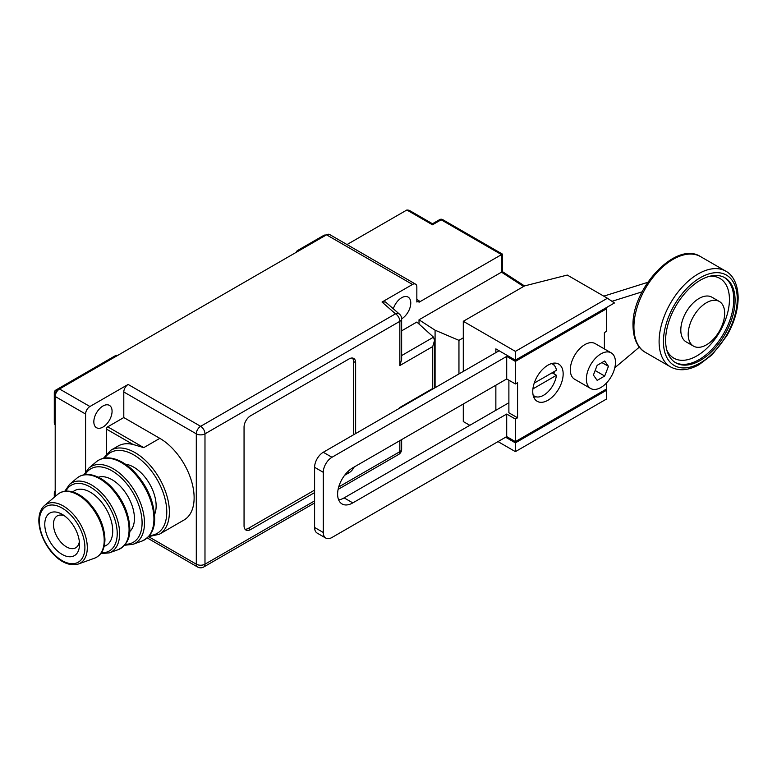 <?xml version="1.0" encoding="UTF-8"?>
<svg xmlns="http://www.w3.org/2000/svg" width="777" height="777" viewBox="0 0 777 777"><rect width="100%" height="100%" fill="white"/><g stroke="black" fill="none" stroke-linecap="round" stroke-linejoin="round"><path stroke-width="1.17" d="M416.841 299.485L419.017 300.738L419.017 302.243L501.505 254.623C502.69 253.933 502.69 253.933 501.505 254.623L441.161 219.784A3.069 1.768 -60 0 1 442.696 219.629A3.069 3.069 0 0 0 439.627 219.629L432.478 223.757L409.032 210.217L406.857 210.004L347.008 244.561M85.587 471.804L85.587 414.044A6.138 3.545 -60 0 1 89.928 406.517L128.137 384.46L200.641 426.32A6.138 3.545 120 0 0 196.299 433.838A6.138 3.545 0 0 0 204.982 433.838A6.138 3.545 -120 0 0 200.641 426.32L395.503 313.821L382.022 302.049L412.5 284.45L326.544 234.819A6.138 3.545 -60 0 1 329.613 234.518L415.569 284.149A6.138 3.545 -60 0 1 416.841 286.956L416.841 302L419.017 300.738M326.544 234.819L59.538 388.976A6.138 3.545 -60 0 0 55.196 396.493L55.196 496.493M401.641 330.827L416.841 322.047L433.517 337.169L434.528 340.491L432.731 346.552L399.844 365.54L401.641 359.489L401.641 318.832A6.138 6.138 0 0 0 399.543 314.209A6.138 4.186 131.1 0 0 395.503 313.821A6.138 3.545 60 0 1 399.844 321.338A6.138 3.545 0 0 0 401.641 318.832A12.898 7.44 120 0 0 410.771 303.001A12.898 7.44 120 0 0 408.1 297.096A12.898 7.44 120 0 0 393.327 308.78M501.505 272.018C502.69 271.416 502.69 271.464 501.505 272.164L419.017 319.794L419.017 324.009M382.022 302.049L385.518 301.962L399.543 314.209M412.5 284.45A6.138 3.545 -60 0 1 415.569 284.149M502.398 271.6L524.533 285.946M439.627 219.629A3.069 1.768 60 0 1 441.161 219.784L432.478 224.796C432.478 223.417 432.478 223.417 432.478 224.796L406.857 210.004M435.081 387.723L435.081 330.196L419.017 319.794M463.296 337.84L458.954 340.345L435.081 330.196M458.954 373.931L458.954 340.345M607.42 298.242L515.394 351.379L515.394 360.149L614.432 302.972L607.42 298.242L567.278 275.068L524.592 285.907L463.296 321.299L463.296 371.425M463.296 404.011L463.296 421.561L469.813 425.32M515.394 360.149L495.862 348.873L495.862 352.632M495.862 385.217L495.862 410.285M533.148 395.192A18.415 10.635 120 0 0 534.411 396.153A18.415 10.635 120 0 0 547.581 392.239A18.415 10.635 120 0 0 556.458 375.291L552.117 372.785L534.226 383.119L556.458 370.279A18.415 10.635 120 0 0 552.826 364.248A18.415 10.635 120 0 0 551.369 363.636M532.925 388.888L556.458 375.291M606.575 390.229L515.394 442.871L515.394 451.641L606.575 398.999L606.575 390.229L605.487 389.598M515.394 451.641L498.028 441.618M515.394 442.871L505.633 437.228M515.394 351.379L463.296 321.299M103.38 458.343L110.829 450.242L118.211 445.979A48.504 28.001 60 0 1 133.1 444.483L143.764 447.63L159.829 438.354L123.796 417.55L123.796 391.977L196.299 433.838L196.299 564.18A6.138 3.545 120 0 0 197.562 566.996L147.251 537.946M159.829 438.354A48.504 28.001 60 0 1 194.124 497.756A48.504 28.001 60 0 1 184.081 519.968L159.334 534.255A48.504 28.001 60 0 0 169.376 512.043A48.504 28.001 60 0 0 148.203 463.238A48.504 28.001 60 0 0 110.829 450.242M123.796 417.55L107.731 426.826A1.845 1.059 -60 0 0 106.43 429.079L106.43 453.836M123.796 391.977A6.138 3.545 -60 0 1 128.137 384.46M112.073 411.286A12.898 7.44 120 0 0 109.402 405.38A12.898 7.44 120 0 0 99.466 408.838A12.898 7.44 120 0 0 93.832 421.814A12.898 7.44 120 0 0 96.503 427.709A12.898 7.44 120 0 0 106.439 424.261A12.898 7.44 120 0 0 112.073 411.286M55.196 424.98A3.069 3.069 0 0 1 54.293 422.814A3.069 1.768 0 0 0 55.196 424.067M54.293 422.814L54.293 392.735A3.069 1.768 0 0 0 55.196 393.988L55.575 394.211M54.293 392.735A3.069 3.069 0 0 1 55.827 390.073A3.069 1.768 60 0 1 57.362 390.229L57.751 390.452M55.827 390.073L115.307 355.73A3.069 1.768 60 0 1 116.841 355.885M54.293 497.251L54.293 492.997A3.069 1.768 0 0 0 55.196 494.25M355.633 433.595L355.633 362.655A9.207 5.313 -60 0 0 353.72 358.44A9.207 5.313 -60 0 0 349.116 358.896L250.563 415.792A9.207 5.313 -60 0 0 244.056 427.078L244.056 525.835A9.207 5.313 -60 0 0 245.959 530.05A9.207 5.313 -60 0 0 250.563 529.593L314.598 492.618M344.629 475.281L349.116 472.698L347.64 471.843M354.157 467.026A9.207 5.313 -60 0 1 349.116 472.698M398.572 454.496A6.138 6.138 0 0 0 401.641 449.174A6.138 3.545 180 0 1 399.844 451.68A6.138 3.545 60 0 1 398.572 454.496L338.102 489.403M314.598 502.972L203.71 566.996A6.138 3.545 -120 0 0 204.982 564.18A6.138 3.545 180 0 1 196.299 564.18L148.601 536.654L159.334 534.255M400.349 407.77L399.844 407.478L432.731 388.49L433.236 388.782M245.008 529.195A9.207 5.313 120 0 0 248.397 528.341L314.598 490.112M353.457 434.848L353.457 361.402A9.207 5.313 120 0 0 352.505 358.042M62.141 554.409A24.563 14.18 60 0 1 44.775 524.329A24.563 14.18 60 0 1 62.141 514.306L62.141 514.306A24.563 14.18 60 0 1 79.507 544.386A24.563 14.18 60 0 1 62.141 554.409M79.351 541.608A18.415 10.635 60 0 1 75.69 547.804A18.415 10.635 60 0 1 66.482 546.891A18.415 10.635 60 0 1 54.448 530.652A18.415 10.635 60 0 1 57.275 515.899A18.415 10.635 60 0 1 64.472 515.831M296.222 252.321A3.069 3.069 0 0 1 297.659 250.456A3.069 1.768 60 0 1 299.194 250.612M297.659 250.456L323.708 235.421A3.069 1.768 60 0 1 325.242 235.567M665.617 340.345A49.116 28.36 -60 0 1 687.053 290.919A49.116 28.36 -60 0 1 724.912 277.758A49.116 28.36 -60 0 1 735.081 300.243A49.116 28.36 120 0 1 713.636 349.669A49.116 28.36 120 0 1 675.786 362.83A49.116 28.36 120 0 1 665.617 340.345M642.093 291.841L611.975 301.311M639.354 347.125L614.782 367.764M499.116 350.748L323.281 452.263L331.964 457.274L506.711 356.39L506.711 378.953L352.807 467.803A21.494 12.403 120 0 0 338.772 486.742A21.494 12.403 120 0 0 342.065 503.962A21.494 12.403 120 0 0 352.807 502.894L506.711 414.044L515.394 419.056L515.394 441.618L606.575 388.976L606.575 382.896M331.964 457.274A12.277 7.09 120 0 0 323.281 472.319L323.281 532.478A12.277 7.09 120 0 0 325.825 538.102A12.277 7.09 120 0 0 331.964 537.49L506.711 436.596L506.711 414.044M553.447 363.18A21.494 12.403 -60 0 1 554.088 365.209M554.312 371.523A21.494 12.403 -60 0 1 553.943 373.834M508.886 380.206L508.886 412.791L517.569 417.803L515.394 419.056M535.868 396.765A21.494 12.403 -60 0 1 533.789 397.222M647.727 282.333L603.787 296.144M605.487 308.139L606.575 308.76L515.394 361.402L515.394 383.964L517.569 382.711L517.569 417.803M506.711 356.39L515.394 361.402M604.399 348.931L604.399 332.575L606.575 331.323L606.575 308.76M532.76 391.482A21.494 12.403 -60 0 1 542.142 369.852A21.494 12.403 -60 0 1 558.702 364.102A21.494 12.403 -60 0 1 563.16 373.931A21.494 12.403 -60 0 1 553.778 395.561A21.494 12.403 -60 0 1 537.218 401.32A21.494 12.403 -60 0 1 532.76 391.482M611.208 352.865L595.143 343.589A20.571 11.878 120 0 0 579.292 349.096A20.571 11.878 120 0 0 570.318 369.803A20.571 11.878 120 0 0 574.582 379.215L590.646 388.49A20.571 11.878 120 0 0 606.497 382.983A20.571 11.878 120 0 0 615.471 362.276A20.571 11.878 120 0 0 611.208 352.865A20.571 11.878 120 0 0 595.357 358.372A20.571 11.878 120 0 0 586.382 379.069A20.571 11.878 120 0 0 590.646 388.49M506.711 436.596L515.394 441.618M338.636 499.873A21.494 12.403 120 0 0 344.124 497.882L508.886 402.758M506.711 378.953L515.394 383.964M553.117 373.368A21.494 12.403 120 0 0 554.254 371.552M325.825 538.102L317.142 533.08A12.277 7.09 -60 0 1 314.598 527.466L314.598 467.307A12.277 7.09 -60 0 1 323.281 452.263M604.691 360.984L608.449 366.336L604.691 376.029L597.163 380.371L593.405 375.019L597.163 365.326L604.691 360.984M601.932 362.577L608.449 366.336M595.153 370.522L604.691 376.029M680.807 330.07A25.787 14.889 120 0 0 686.149 341.88L693.531 346.134A25.787 14.889 120 0 0 713.403 339.228A25.787 14.889 120 0 0 724.659 313.277A25.787 14.889 -60 0 0 719.317 301.466L711.936 297.212A25.787 14.889 -60 0 0 692.064 304.118A25.787 14.889 -60 0 0 680.807 330.07M719.317 301.466A25.787 14.889 -60 0 0 699.446 308.382A25.787 14.889 -60 0 0 688.189 334.333A25.787 14.889 120 0 0 693.531 346.134M501.505 254.623L501.505 272.164L523.601 286.48M143.764 447.63L107.731 426.826M133.1 444.483L106.43 429.079M85.587 414.044L55.196 396.493L55.196 393.988A3.069 1.768 -60 0 1 57.362 390.229L59.518 388.986L89.928 406.517M399.844 365.54L399.844 321.338L204.982 433.838L204.982 564.18L314.598 500.893M399.844 440.646L399.844 451.68L338.694 486.985M432.731 346.552L432.731 388.49M399.844 408.061L399.844 407.478M433.517 337.169L401.641 355.575M250.563 529.593L248.397 528.341M355.633 362.655L353.457 361.402M104.778 458.08A46.659 26.942 60 0 1 141.89 460.751A46.659 26.942 60 0 1 166.773 512.043A46.659 26.942 60 0 1 149.514 535.567M154.545 514.559A31.624 18.259 -120 0 0 156.138 505.905A31.624 18.259 -120 0 0 125.485 464.228M141.929 541.083A45.969 26.535 -120 0 0 153.933 518.89A45.969 26.535 -120 0 0 132.304 471.037A45.969 26.535 -120 0 0 96.212 461.888L88.889 468.065A44.27 25.563 60 0 1 123.66 476.874A44.27 25.563 60 0 1 144.483 522.96A44.27 25.563 60 0 1 132.925 544.337L141.929 541.083C150.66 536.888 154.914 529.205 154.672 518.036C153.914 500.573 146.736 484.751 133.129 470.541C126.447 464.063 119.658 460.033 112.733 458.449C106.216 457.07 100.699 458.216 96.212 461.888M119.619 533.673A39.802 22.98 60 0 1 109.227 552.884L118.23 549.64A41.502 23.961 -120 0 0 129.069 529.603A41.502 23.961 -120 0 0 109.547 486.392A41.502 23.961 -120 0 0 76.952 478.137L69.629 484.314A39.802 22.98 60 0 1 100.893 492.229A39.802 22.98 60 0 1 119.619 533.673M87.296 547.591A34.003 19.629 60 0 1 78.419 564.005L94.532 558.197A37.034 21.387 -120 0 0 104.205 540.306A37.034 21.387 -120 0 0 86.781 501.748A37.034 21.387 -120 0 0 57.692 494.386L44.6 505.429A34.003 19.629 60 0 1 71.299 512.198A34.003 19.629 60 0 1 87.296 547.591M85.179 474.611A42.444 24.505 60 0 1 118.91 475.738A42.444 24.505 60 0 1 142.084 522.863A42.444 24.505 60 0 1 125.398 544.279M129.701 531.585A31.624 18.259 -120 0 0 134.431 518.434A31.624 18.259 -120 0 0 121.882 487.995A31.624 18.259 -120 0 0 98.32 477.233M65.899 491.132A37.986 21.931 60 0 1 96.037 491.025A37.986 21.931 60 0 1 117.22 533.566A37.986 21.931 60 0 1 101.447 552.709M104.176 546.338A31.624 18.259 -120 0 0 112.723 530.973A31.624 18.259 -120 0 0 97.669 497.882A31.624 18.259 -120 0 0 72.776 491.958M39.394 521.221A32.178 18.58 60 0 1 62.141 508.08A32.178 18.58 60 0 1 84.897 547.494A32.178 18.58 60 0 1 62.141 560.625A32.178 18.58 60 0 1 39.394 521.221M663.441 341.598A52.185 30.128 120 0 0 700.349 362.908A52.185 30.128 120 0 0 737.247 298.99A52.185 30.128 120 0 0 700.349 277.68A52.185 30.128 120 0 0 663.441 341.598M724.251 277.399A49.116 28.36 -60 0 1 733.779 299.495A49.116 28.36 -60 0 1 712.762 348.465A49.116 28.36 -60 0 1 675.145 362.441M709.382 276.35A46.047 26.583 -60 0 1 729.438 299.495A46.047 26.583 -60 0 1 703.253 351.476A46.047 26.583 -60 0 1 666.812 350.087M352.807 502.894L344.124 497.882M314.598 467.307L323.281 472.319M323.281 532.478L314.598 527.466M645.366 352.36C639.636 349.407 633.265 341.326 633.022 325.806C631.536 288.432 676.194 240.414 700.621 256.643A55.254 31.906 120 0 0 658.041 271.455A55.254 31.906 120 0 0 633.925 327.059A55.254 31.906 120 0 0 645.366 352.36L670.551 366.899C678.826 371.289 688.286 370.58 698.941 364.753L712.12 354.798L726.825 335.819C734.207 322.882 737.985 310.178 738.15 297.737C737.907 282.216 731.536 274.135 725.805 271.183A55.254 31.906 120 0 0 683.226 285.994A55.254 31.906 120 0 0 659.1 341.598A55.254 31.906 120 0 0 670.551 366.899M442.696 219.629L502.408 254.098L502.408 271.61M551.631 363.558L552.826 364.248M533.216 395.464L534.411 396.153M117.638 355.429A3.069 3.069 0 0 0 115.307 355.73M55.196 490.831A3.069 3.069 0 0 0 54.293 492.997M197.562 566.996A6.138 6.138 0 0 0 203.71 566.996M401.641 449.174L401.641 439.617M434.528 340.491L434.528 388.034M124.602 545.25L132.925 544.337M83.935 474.815L88.889 468.065M118.23 549.64C126.389 545.376 130.245 538.412 129.808 528.748C129.157 513.247 122.824 499.116 110.82 486.344C104.769 480.361 98.582 476.602 92.259 475.068C86.218 473.717 81.109 474.737 76.952 478.137M64.792 491.249L69.629 484.314M100.796 553.612L109.227 552.884M57.692 494.386C61.577 491.219 66.346 490.345 71.989 491.744C77.467 493.21 82.818 496.522 88.024 501.68C98.728 513.053 104.371 525.64 104.944 539.452C104.798 549.145 101.331 555.39 94.532 558.197M78.419 564.005C59.198 569.502 38.899 540.957 38.85 520.464C38.889 513.791 40.802 508.78 44.6 505.429M326.029 235.11A3.069 3.069 0 0 0 323.708 235.421M700.621 256.643L725.805 271.183"/></g></svg>
